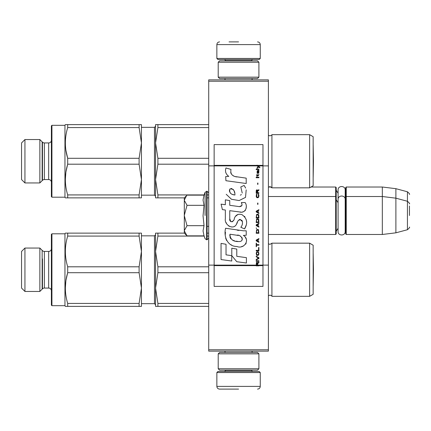 <?xml version="1.0" encoding="UTF-8"?>
<svg xmlns="http://www.w3.org/2000/svg" width="431" height="431" viewBox="0 0 431 431"><rect width="100%" height="100%" fill="white"/><g stroke="black" fill="none" stroke-linecap="round" stroke-linejoin="round"><path stroke-width="0.65" d="M268.394 349.773L208.717 349.773L208.717 351.13L268.394 351.13L268.394 81.227L208.717 81.227L208.717 165.887L214.142 165.887L214.142 265.113L208.717 265.113L208.717 165.887M268.394 79.87L268.394 81.227L208.717 81.227L208.717 79.87L268.394 79.87M268.394 165.887L262.969 165.887L262.969 144.595L214.142 144.595L214.142 165.887L257.054 165.887L258.266 166.738L257.054 167.783L257.054 168.349L258.67 167.023L259.823 167.783L259.823 167.212L257.054 165.159L257.054 165.887L257.889 165.887L257.382 165.369L262.969 165.369M268.394 265.113L262.969 265.113L262.969 165.887L257.889 165.887M208.717 349.773L208.717 265.113M311.037 187.016L335.668 187.016L335.668 234.486L268.394 234.486M335.668 187.016L336.212 187.56L336.212 233.947L335.668 234.486M345.705 197.053L346.249 196.514L346.249 187.016L345.705 187.56L345.705 233.947L346.249 234.486L346.249 196.514L382.324 196.514L382.324 234.486L346.249 234.486M346.249 187.016L382.324 187.016L382.324 196.514L395.89 198.179L395.89 232.821L382.324 234.486M409.45 203.895C410.005 203.825 409.337 202.953 407.44 201.272L407.44 191.779L395.89 188.681L395.89 198.179L407.44 201.272L407.44 229.728L395.89 232.821M409.45 215.5C409.45 200.528 409.45 200.528 409.45 215.5C409.45 230.472 409.45 230.472 409.45 215.5L409.45 206.007M155.553 257.781L155.553 233.133L184.306 233.133L184.306 197.867L186.645 195.534M186.634 195.539L184.306 200.124M184.306 230.876L187.032 235.859L204.035 235.859L203.044 230.919L204.035 225.677L203.044 215.802L204.035 205.323L203.044 200.081L204.035 195.141L187.032 195.141M205.075 215.5L205.075 192.291L205.075 215.5M184.306 200.34L187.032 205.323L184.306 215.284M204.035 205.323L187.032 205.323M184.306 215.715L187.032 225.677L184.306 230.66M204.035 225.677L187.032 225.677M187.032 235.859L186.628 235.455M216.858 372.556L217.941 371.474L259.171 371.474L260.259 372.556L216.858 372.556L216.858 386.392C217.019 388.04 217.919 388.945 219.568 389.107M238.558 389.107L219.568 389.107L238.558 389.107M260.259 58.444L216.858 58.444L217.941 59.526L259.171 59.526L260.259 58.444L260.259 44.608C260.098 42.96 259.193 42.055 257.544 41.893M238.558 41.893L229.06 41.893M258.902 62.236L218.21 62.236L219.568 60.884L257.544 60.884L258.902 62.236L258.902 77.16L257.544 78.512L219.568 78.512L218.21 77.16L258.902 77.16M258.902 353.84L218.21 353.84L219.568 352.488L257.544 352.488L258.902 353.84L258.902 368.764L257.544 370.116L219.568 370.116L218.21 368.764L258.902 368.764M336.212 190.27L338.082 193.217L338.082 189.99L338.082 231.517C337.861 236.102 345.409 236.102 345.188 231.517L345.188 199.483C345.409 194.898 337.861 194.898 338.082 199.483L338.082 202.715L336.212 199.768M338.082 189.99C337.861 185.405 345.409 185.405 345.188 189.99L345.188 201.525L345.705 199.768M336.212 231.231L338.082 228.285L338.082 231.517M155.553 259.893L155.553 288.064L155.553 269.752L155.553 288.064L157.902 303.424L157.902 306.371L155.553 306.371L208.717 306.371M51.386 234.351L51.93 233.812L51.93 305.692L51.386 305.153L51.386 234.351L51.93 233.812L64.952 233.812L64.952 305.692L51.93 305.692L51.386 305.153M51.386 258.902L51.386 248.73A2.71 2.71 -140.7 0 1 48.676 251.44L48.676 288.064A2.71 2.71 -39.3 0 1 51.386 290.774L51.386 280.603M313.154 253.643A5.425 5.425 0 0 1 313.175 253.654L313.456 269.752L313.175 285.85A5.425 5.425 0 0 1 313.154 285.861M208.717 124.629L155.553 124.629L155.553 179.56L155.553 161.248L155.553 179.56L157.902 194.92L157.902 197.867L155.553 197.867L184.306 197.867M51.386 125.847L51.93 125.308L51.93 197.188L51.386 196.649L51.386 125.847L51.93 125.308L64.952 125.308L64.952 197.188L51.93 197.188L51.386 196.649M42.459 180.352A2.71 2.71 0 0 1 44.377 179.56A2.71 2.71 0 0 0 42.459 180.352L39.862 182.949L39.862 139.547L42.459 142.144A2.71 2.71 0 0 0 44.377 142.936A2.71 2.71 0 0 1 42.459 142.144L42.459 180.352L39.862 182.949L24.939 182.949L24.939 139.547L21.55 142.936L21.55 179.56L24.939 182.949M48.676 179.56L44.377 179.56L44.377 142.936L48.676 142.936L48.676 179.56A2.71 2.71 -39.3 0 1 51.386 182.27L51.386 172.098M51.386 150.397L51.386 182.27M313.175 145.15A5.425 5.425 0 0 0 313.154 145.139A5.425 5.425 0 0 1 313.175 145.15L313.456 161.248L313.175 177.346A5.425 5.425 0 0 1 313.154 177.356A5.425 5.425 0 0 0 313.175 177.346L313.175 145.15L313.456 161.248M309.625 296.334L313.154 294.298L313.154 245.207L309.625 243.17L309.625 296.334L271.923 296.334L271.923 243.17L269.973 244.388L268.491 243.806L269.973 244.388M157.902 233.133L157.902 236.08L155.553 251.44L155.553 269.752L155.553 251.44L157.902 266.8L157.902 272.704L208.717 272.704M157.902 266.8L208.717 266.8M207.09 233.133L208.717 233.133M157.902 303.424L208.717 303.424M268.394 243.709L268.394 295.79M157.902 236.08L204.116 236.08M207.09 236.08L208.717 236.08M157.902 272.704L155.553 288.064L155.553 306.371M24.939 291.453L24.939 248.051L21.55 251.44L21.55 288.064L24.939 291.453L39.862 291.453L39.862 248.051L24.939 248.051M42.459 280.603L42.459 288.856A2.71 2.71 0 0 1 44.377 288.064L48.676 288.064A2.71 2.71 -39.3 0 1 51.386 290.774L51.386 248.73A2.71 2.71 -140.7 0 1 48.676 251.44L44.377 251.44A2.71 2.71 0 0 1 42.459 250.648L39.862 248.051M42.459 258.902L42.459 288.856L39.862 291.453M139.1 236.08L139.1 233.133L141.449 233.133L141.449 251.44L139.1 236.08L67.694 236.08L67.694 233.133L65.345 233.133L64.952 233.812M139.1 266.8L141.449 251.44L141.449 306.371L139.1 306.371L139.1 303.424L141.449 288.064L139.1 272.704L139.1 266.8L67.694 266.8C64.591 256.564 64.591 246.322 67.694 236.08M139.1 233.133L65.981 233.133M67.629 272.915L65.986 280.166M65.868 280.942L65.345 288.016M65.959 306.371L65.345 306.371L64.952 305.692M65.345 306.371L67.694 306.371L67.694 303.424C64.591 293.182 64.591 282.941 67.694 272.704L67.694 266.8M139.1 272.704L67.694 272.704M139.1 303.424L67.694 303.424M139.1 306.371L67.694 306.371M42.152 289.158L42.152 250.346M313.175 285.85L313.175 253.654L313.456 269.752M309.625 187.83L313.154 185.793L313.154 136.702L309.625 134.666L309.625 187.83L271.923 187.83L271.923 134.666C272.15 134.903 271.498 135.312 269.973 135.884L268.491 135.307L269.973 135.884M157.902 124.629L157.902 127.576L155.553 142.936L157.902 158.296L157.902 164.2L208.717 164.2M157.902 158.296L208.717 158.296M207.09 197.867L208.717 197.867M157.902 194.92L204.116 194.92M207.09 194.92L208.717 194.92M268.394 135.21L268.394 187.291M157.902 127.576L208.717 127.576M155.553 161.248L155.553 142.936M157.902 164.2L155.553 179.56L155.553 197.867M39.862 139.547L24.939 139.547M48.676 142.936A2.71 2.71 -140.7 0 0 51.386 140.226M139.1 127.576L139.1 124.629L141.449 124.629L141.449 142.936L139.1 127.576L67.694 127.576L67.694 124.629L65.345 124.629L64.952 125.308M139.1 158.296L141.449 142.936L141.449 197.867L139.1 197.867L139.1 194.92L141.449 179.56L139.1 164.2L139.1 158.296L67.694 158.296C64.591 148.059 64.591 137.818 67.694 127.576M139.1 124.629L65.981 124.629M67.629 164.41L65.986 171.662M65.868 172.438L65.345 179.511M65.878 150.128L67.694 158.296L67.694 164.2C64.591 174.436 64.591 184.678 67.694 194.92L67.694 197.867L65.345 197.867L64.952 197.188M65.959 197.867L65.345 197.867M139.1 164.2L67.694 164.2M139.1 194.92L67.694 194.92M139.1 197.867L67.694 197.867M42.152 180.654L42.152 141.842M257.69 265.113L257.69 263.503L258.902 262.743L258.902 262.08L257.576 262.937L257.054 262.177L256.418 262.554L256.186 265.841L258.902 265.841L258.902 265.113L256.477 265.113L256.822 262.743L257.285 263.029L257.345 265.113M236.964 176.936C232.164 176.327 230.176 173.817 231.005 169.415L225.957 167.977C224.863 171.398 225.806 174.199 228.791 176.381L225.688 176.554L225.919 180.708L246.198 183.509L246.198 178.143L235.078 176.543M244.14 185.449L240.789 186.93L244.14 185.449L245.665 188.083M229.75 218.759L229.75 210.673L239.394 211.928C245.153 213.803 248.202 206.81 245.11 202.548L241.344 202.548C242.648 205.102 241.99 206.46 239.377 206.638L229.745 205.291L229.745 200.598L225.343 199.839L225.343 204.72L221.076 204.138L222.401 209.606L225.343 210.01L225.343 218.759C224.174 224.917 233.699 230.747 236.673 223.834C237.67 220.193 239.447 219.061 242.012 220.44C242.917 222.902 242.524 225.187 240.827 227.277L244.549 228.909C248.008 223.193 247.162 218.447 242.017 214.676C238.295 213.528 235.735 214.783 234.329 218.447C234.286 221.981 229.087 223.118 229.75 218.759L230.827 221.663M243.348 230.795L225.596 228.263C223.506 236.328 227.288 246.51 236.964 246.5C244.151 249.468 250.594 239.668 243.348 235.401L246.23 235.24L246.23 230.795L243.348 230.795M231.792 248.208L231.792 255.658L236.77 261.709L246.408 263.023L246.408 257.657L236.775 256.326L236.775 249.07L231.792 248.208M221.049 259.559L231.743 261.019L231.743 255.653L226.033 254.845L226.033 244.269L221.049 243.407L221.049 259.559M256.186 261.321L258.902 261.321L258.902 260.755L256.186 260.755L256.186 261.321M256.186 259.995L258.902 258.481L258.902 257.722L256.186 256.208L256.186 256.774L258.557 258.099L256.186 259.43L256.186 259.995M256.186 253.175L256.59 255.163L257.113 255.448L258.498 255.163L258.902 253.929L258.498 251.941L256.822 251.752L256.186 253.175M256.186 250.33L256.186 250.896L258.902 250.896L258.902 247.486L258.557 247.486L258.557 250.33L256.186 250.33M258.902 239.146L258.902 238.58L256.186 240.094L256.186 240.854L258.902 242.367L258.902 241.802L258.207 241.419L258.207 239.523L258.902 239.146M258.498 229.766L257.98 229.481L256.59 229.766L256.186 233.268L258.902 233.268L258.498 229.766M256.59 228.721L256.186 227.87L256.59 228.721M256.186 225.591L258.902 227.11L258.902 226.539L258.207 226.162L258.207 224.265L258.902 223.888L258.902 223.317L256.186 224.837L256.186 225.591M258.729 219.433L257.98 218.77L256.59 219.056L256.186 222.563L258.902 222.563L258.729 219.433M258.729 214.886L257.98 214.223L256.59 214.503L256.186 218.011L258.902 218.011L258.729 214.886M257.921 204.364L257.921 203.039L257.63 203.039L257.63 204.364L257.921 204.364M256.186 177.734L258.902 177.734L258.902 177.163L256.186 177.163L256.186 177.734M258.842 171.382L258.902 170.342L257.345 170.622L257.054 172.233L257.399 173.375L257.399 171.096L257.69 171.005L257.749 172.615L258.207 173.375L258.789 172.993L258.842 171.382M256.477 243.127L256.186 243.127L256.186 246.726L256.477 246.726L256.477 245.212L258.902 245.212L258.902 244.641L256.477 244.641L256.477 243.127M258.902 209.671L256.186 211.19L256.186 211.944L258.902 213.464L258.902 212.892L258.207 212.515L258.207 210.619L258.902 210.242L258.902 209.671M258.438 175.649L258.902 174.323L258.325 175.175L257.285 175.175L257.054 174.129L257.054 175.175L256.59 175.175L257.054 176.408L257.285 175.649L258.438 175.649M258.498 194.128L258.207 194.036L258.498 196.595L257.98 197.161L256.709 196.875L256.881 194.036L256.364 194.505L256.246 196.687L256.822 197.635L257.98 197.732L258.729 197.064L258.902 195.362L258.498 194.128M258.902 192.705L257.69 192.705L257.69 191.095L258.902 190.335L258.902 189.672L257.576 190.529L257.226 189.866L256.65 189.866L256.246 190.529L256.186 193.277L258.902 193.277L258.902 192.705M257.921 184.366L257.921 183.04L257.63 183.04L257.63 184.366L257.921 184.366M258.902 169.582L258.902 169.108L256.186 169.108L256.186 169.582L258.902 169.582M256.186 265.755L258.902 265.755M233.888 176.096L232.875 175.471M231.248 173.93L230.687 172.513M225.655 172.163L225.909 172.858M240.789 186.93L242.238 193.029M241.414 194.58L240.326 195.162M226.216 194.284L231.485 199.278L239.119 200.555L245.519 197.398L246.198 189.855M244.549 228.909L246.338 224.815M246.543 221.679L246.306 219.923M244.986 216.987L244.458 216.324M238.036 214.379L235.439 216.394M233.408 220.456L232.799 221.362M232.53 221.599L231.948 221.841M236.215 224.777L237.406 222.525M238.445 220.483L238.747 220.085M239.243 219.665L239.905 219.406M240.121 219.379L242.464 221.653M242.508 223.037L242.276 224.379M226.033 222.401L226.544 223.538M228.414 225.742L229.513 226.394M231.28 226.916L232.115 226.986M234.114 226.652L235.299 225.898M241.344 202.548L241.942 204.165M241.92 205.517L239.377 206.638M240.142 212.009L241.004 212.052M242.432 211.982L243.493 211.68M244.695 210.991L245.384 210.306M246.047 208.782L246.273 206.67M238.925 230.429L237.163 230.181M241.705 246.489L243.504 245.993M245.729 244.113L246.176 243.143M246.527 241.161L246.505 240.293M246.343 239.313L245.217 237.045M225.451 232.207L225.257 234.717M225.645 238.074L226.566 240.471M230.709 244.603L231.749 245.147M256.477 265.113L214.142 265.113L214.142 286.405L262.969 286.405L262.969 265.113L258.902 265.113M234.254 194.898L232.621 194.44M230.493 193.255L229.47 191.38M229.437 191.181L229.464 189.839M231.07 188.498L232.045 188.665M233.101 189.306L233.85 190.47M234.216 191.412L234.556 192.619M236.964 235.186C241.479 234.286 244.932 241.823 238.844 241.543C233.085 241.769 230.116 239.329 229.938 234.216L238.338 235.461M240.169 236.129L240.638 236.403M241.818 237.389L242.222 238.251M242.297 238.952L242.249 239.377M242.222 239.857L241.376 240.961M239.835 241.538L239.485 241.559M237.966 241.457L235.983 241.171M234.588 240.864L232.417 240.04M230.844 238.839L229.949 237.115M229.825 236.08L229.863 234.927M234.927 195.001C230.752 194.613 229.087 192.587 229.922 188.934C233.349 188.724 235.014 190.744 234.927 195.001M256.537 253.175L256.881 252.318L258.207 252.318L258.557 253.175L258.385 254.592L256.881 254.786L256.537 253.175M257.98 239.62L257.98 241.328L256.418 240.471L257.98 239.62M256.537 230.994L256.881 230.143L258.207 230.143L258.557 232.702L256.537 232.702L256.537 230.994M257.98 224.362L257.98 226.065L256.418 225.214L257.98 224.362M256.537 220.284L256.881 219.433L258.207 219.433L258.557 221.992L256.537 221.992L256.537 220.284M256.537 215.737L256.881 214.886L258.207 214.886L258.557 217.445L256.537 217.445L256.537 215.737M258.266 171.005L258.67 171.856L258.438 172.901L257.921 172.044L257.921 171.005L258.266 171.005M257.98 210.716L257.98 212.418L256.418 211.567L257.98 210.716M257.345 192.705L256.477 192.705L256.822 190.335L257.285 190.621L257.345 192.705M257.054 165.456L257.382 165.456L257.054 165.245M204.035 195.141L205.075 192.291L207.09 191.224L207.09 239.776L208.717 238.149M206.605 191.224L206.605 239.776L207.09 239.776M225.672 370.116L225.672 370.391L251.44 370.391L252.528 371.474M260.259 372.556L260.259 386.392L216.858 386.392M251.44 60.884L251.44 60.609L225.672 60.609L224.589 59.526M216.858 58.444L216.858 44.608L260.259 44.608M141.449 235.843L154.465 235.843L155.553 234.76L154.465 235.843L154.465 303.661L155.553 304.744L154.465 303.661L141.449 303.661M44.377 251.44L44.377 288.064M141.449 127.339L154.465 127.339L155.553 126.256L154.465 127.339L154.465 195.157L155.553 196.24L154.465 195.157L141.449 195.157M258.902 265.544L256.186 265.544M257.054 165.369L214.142 165.369M256.186 265.631L214.142 265.631M262.969 265.631L258.902 265.631M268.707 187.016L271.234 187.016M345.188 192.032L345.705 190.27M395.89 188.681L382.324 187.016M407.44 191.779C409.337 193.46 410.005 194.333 409.45 194.397M207.09 226.35L208.717 226.35M268.394 196.514L335.668 196.514L336.212 197.053M345.188 229.475L345.705 231.231M407.44 229.728C409.337 228.047 410.005 227.175 409.45 227.105M207.09 191.224L208.717 192.851M204.035 235.859L205.075 238.709L206.605 239.776M184.306 233.133L186.645 235.471M225.02 351.13L225.02 352.488M252.092 351.13L252.092 352.488M251.44 370.116L251.44 370.391M225.672 370.391L224.589 371.474M260.259 386.392C260.098 388.04 259.193 388.945 257.544 389.107M225.02 79.87L225.02 78.512M252.092 79.87L252.092 78.512M225.672 60.884L225.672 60.609M251.44 60.609L252.528 59.526M216.858 44.608C217.019 42.96 217.919 42.055 219.568 41.893M218.21 62.236L218.21 77.16M218.21 353.84L218.21 368.764M271.923 296.334C272.02 295.962 271.368 295.553 269.973 295.116C271.368 295.553 272.02 295.962 271.923 296.334M271.923 187.83L269.973 186.612L271.923 187.83M268.491 295.693L269.973 295.116M309.625 243.17L271.923 243.17M268.491 187.194L269.973 186.612M309.625 134.666L271.923 134.666"/></g></svg>
